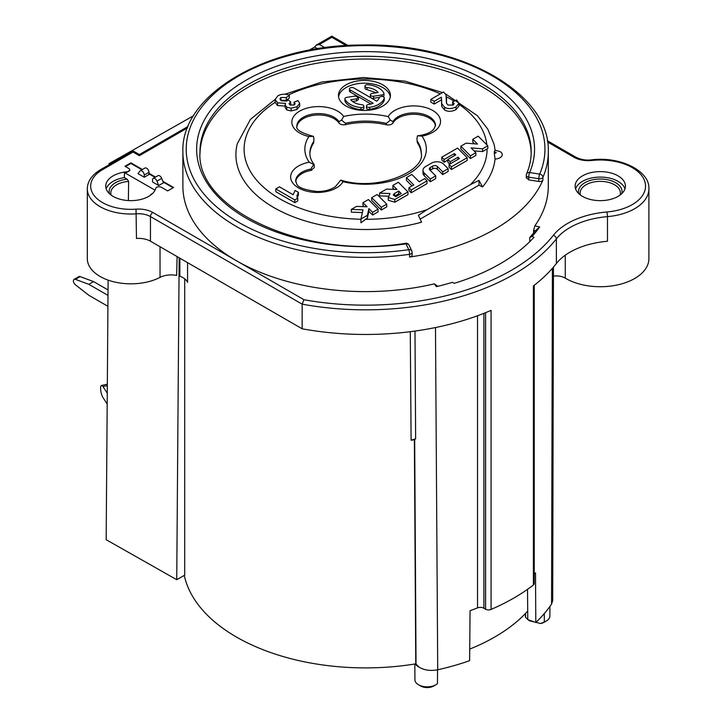 <?xml version="1.0" encoding="UTF-8"?>
<svg xmlns="http://www.w3.org/2000/svg" width="723" height="723" viewBox="0 0 723 723"><rect width="100%" height="100%" fill="white"/><g stroke="black" fill="none" stroke-linecap="round" stroke-linejoin="round"><path stroke-width="1.08" d="M152.824 212.472A3.353 1.934 120 0 0 150.456 216.575L150.456 241.211A16.765 9.679 180 0 0 136.466 238.454L136.032 209.164A20.117 11.613 0 0 1 152.824 212.472L236.394 260.714A182.711 105.486 0 0 0 409.57 288.513A182.711 105.486 0 0 0 434.36 283.859L436.394 286.624A187.908 108.486 0 0 0 452.453 282.332L454.189 283.335A190.257 109.842 0 0 0 500.126 263.796A190.257 109.842 0 0 0 533.963 237.28L532.218 236.276A187.908 108.486 0 0 0 539.656 227.004L534.866 225.829A182.711 105.486 0 0 0 542.928 211.523A182.711 105.486 0 0 0 548.305 186.127L548.305 151.911C550.655 93.222 460.723 42.53 362.214 45.025C266.091 44.736 180.714 94.686 182.883 151.911A182.711 105.486 0 0 0 409.57 254.297L409.57 257.036A182.711 105.486 0 0 0 542.928 180.045A3.353 1.934 180 0 1 538.807 181.446L528.748 179.891L528.757 177.153A3.353 1.943 -179.7 0 1 526.281 175.264L526.263 178.012M618.057 175.861A25.142 14.514 0 0 0 582.503 175.861A25.142 14.514 0 0 0 575.137 186.127A25.142 14.514 0 0 0 582.503 196.394A25.142 14.514 0 0 0 618.057 196.394A25.142 14.514 0 0 0 625.422 186.127A25.142 14.514 0 0 0 618.057 175.861M575.589 188.866A25.142 14.514 180 0 1 582.503 181.337A25.142 14.514 180 0 1 618.057 181.337A25.142 14.514 180 0 1 624.97 188.866M435.481 327.546L437.722 669.787A199.476 115.165 0 0 0 469.607 660.677L470.067 610.664A199.476 115.165 0 0 0 477.523 607.88A5.025 2.901 180 0 1 483.895 608.233L485.594 609.209A4.193 2.422 0 0 0 491.071 609.435A209.534 120.976 0 0 0 533.402 584.997L533.402 285.947A209.534 120.976 0 0 0 556.367 263.534A67.049 38.708 180 0 1 607.483 241.256L607.483 216.62A48.613 28.061 180 0 0 636.213 207.772A48.613 28.061 180 0 0 648.893 188.866L648.893 258.662A48.613 28.061 0 0 1 618.879 284.6A48.613 28.061 0 0 1 565.91 278.509A48.613 28.061 0 0 1 565.259 278.138A12.571 7.257 0 0 0 565.097 278.039A12.571 7.257 180 0 0 553.438 276.087M437.722 669.787C430.402 671.179 424.103 670.239 418.834 666.986A12.363 7.14 180 0 1 415.409 663.904A182.711 105.486 180 0 1 184.275 575.418M415.409 663.904A182.711 105.486 0 0 0 415.761 663.85L418.834 666.986M411.071 440.217A182.711 105.486 0 0 0 414.369 439.711L415.761 663.85M414.993 331.062L415.635 438.825L411.098 440.208L410.275 331.694M184.699 278.816L184.699 575.174L176.737 579.692L106.164 539.701L108.116 280.117M150.456 241.211L302.151 328.793L302.151 304.157L303.949 299.72L236.394 260.714A182.711 105.486 180 0 1 182.883 186.127L182.883 151.911M179.159 257.786L176.737 579.692M179.873 258.201L179.873 276.294A16.765 9.679 180 0 1 183.082 277.74A16.765 9.679 180 0 1 187.564 282.404L187.564 262.639M142.422 169.507L130.899 162.856L124.98 166.281L128.83 168.504A3.353 1.934 180 0 1 129.815 169.878A3.353 1.934 180 0 1 126.986 171.785A25.142 14.514 0 0 0 105.757 186.127A25.142 14.514 0 0 0 113.122 196.394A25.142 14.514 0 0 0 138.68 199.928A25.142 14.514 0 0 0 155.743 188.387A3.353 1.934 180 0 1 158.012 186.85A3.353 1.934 180 0 1 161.419 187.32L167.646 190.917L173.574 187.492L162.838 181.301M155.535 177.081L148.992 173.303M150.041 148.405L139.385 154.559L133.05 150.908L109.995 164.275L108.992 163.696L193.592 115.707M317.578 48.739L314.632 47.049L309.019 50.23M129.788 170.131L126.986 172.273L124.419 172.571L155.047 190.185M125.45 166.552L130.899 163.452L130.899 162.856M173.131 187.745L163.1 181.979M155.065 177.352L149.001 173.863M141.925 169.797L130.899 163.452M158.671 185.522L152.562 182.006L152.544 179.964A3.353 1.934 60 0 1 153.24 178.409A3.353 1.934 60 0 1 156.972 181.13L158.671 185.522L163.443 182.847L161.708 178.391A3.353 1.934 -120 0 0 157.985 175.671L153.24 178.409M144.266 177.234L138.048 173.665L139.828 171.143A3.353 1.934 60 0 1 140.199 170.791A3.353 1.934 60 0 1 142.774 171.685A3.353 1.934 60 0 1 144.248 175.047L144.266 177.234L149.001 174.541L148.992 172.309A3.353 1.934 -120 0 0 147.519 168.947A3.353 1.934 -120 0 0 144.943 168.052L140.199 170.791M139.385 154.559L139.385 155.689L133.05 152.038L102.458 169.706A40.226 23.226 180 0 0 94.794 196.367A40.226 23.226 180 0 0 136.032 209.164M133.05 150.908L133.05 152.038M102.458 169.706A3.353 1.934 60 0 0 100.777 169.534L109.995 164.275M108.983 164.799L108.992 163.696M124.419 172.571L124.365 177.587L127.167 179.205A21.789 12.58 0 0 0 115.49 182.702A21.789 12.58 0 0 0 109.408 193.656M152.372 193.755L150.89 194.279A20.117 11.613 0 0 1 150.682 195.093M547.519 141.979L573.963 157.243A20.117 11.613 0 0 0 591.911 160.452A45.26 26.127 180 0 1 639.801 173.393A45.26 26.127 180 0 1 633.728 203.723A45.26 26.127 180 0 1 608.649 211.803A45.26 26.127 180 0 1 606.986 211.966A70.402 40.651 0 0 0 553.312 235.355A3.353 2.494 38.2 0 1 556.367 238.897A209.534 120.976 180 0 1 302.151 304.157L150.456 216.575A16.765 9.679 0 0 0 136.466 213.818A43.579 25.16 180 0 1 100.081 206.661A43.579 25.16 180 0 1 87.32 188.866L87.32 258.662A43.579 25.16 0 0 0 100.081 276.457A43.579 25.16 0 0 0 160.045 277.379A16.765 9.679 180 0 1 176.656 275.427L177.099 256.593M127.167 179.205L128.631 181.428L128.378 200.569M107.266 393.231L102.946 386.543A6.706 1.916 77.9 0 0 101.536 385.467A6.706 1.916 77.9 0 0 100.605 388.396A6.706 1.916 77.9 0 0 102.946 397.496L107.185 404.058M107.917 306.299L88.821 295.282L75.364 284.726A3.353 1.934 60 0 1 73.52 281.789A3.353 1.934 60 0 1 74.108 279.376A3.353 1.934 60 0 1 75.364 279.34L88.821 284.329L107.998 295.4M75.364 279.34L80.108 276.602L93.565 281.59L108.043 289.95M80.108 276.602A3.353 1.934 -120 0 0 78.852 276.638L74.108 279.376M93.565 281.59L88.821 284.329M302.151 328.793A209.534 120.976 0 0 0 491.071 310.384L491.071 609.435M533.402 584.997A4.193 2.422 0 0 0 534.234 583.551L534.234 285.296M534.234 574.062A199.476 115.165 0 0 0 535.517 572.869L535.797 622.467A199.476 115.165 0 0 0 551.568 604.057L552.399 268.287M549.923 606.425L549.878 616.041A12.264 7.085 180 0 1 546.281 621.021A12.264 7.085 180 0 1 544.338 621.934L544.292 613.583M546.281 621.021L544.13 622.268A9.218 5.323 0 0 1 540.705 623.515L544.338 621.934M527.772 619.43L525.558 617.334A12.264 7.085 180 0 1 525.341 616.041L525.332 613.619M525.558 617.334L525.54 613.402M469.715 649.091A182.711 105.486 0 0 0 527.7 611.08M106.209 188.866A25.142 14.514 180 0 1 124.365 177.587M128.631 181.428A20.117 11.613 0 0 0 116.683 184.763A20.117 11.613 0 0 0 110.791 192.969A20.117 11.613 0 0 0 111.125 195.093M437.569 669.814L437.442 683.651A12.264 7.085 180 0 1 435.861 684.771A12.264 7.085 180 0 1 418.509 684.771A12.264 7.085 180 0 1 414.921 679.792L414.83 663.994M415.635 438.825L414.369 439.711M527.519 589.326L527.772 619.62L535.797 622.467M553.457 267.067L552.697 600.578L551.568 604.057M539.656 227.004L535.291 230.754L533.592 230.339L533.601 232.96M528.106 619.738L529.209 620.705L534.414 621.979M535.924 622.349L540.705 623.515M434.36 283.859L437.749 286.299M533.592 230.339L534.866 225.829M526.362 177.551L528.748 179.891M409.57 257.036A3.353 1.934 0 0 0 412.119 255.156L412.119 252.417A3.353 1.934 180 0 1 409.57 254.297A3.353 0.66 81.9 0 0 408.766 249.679A3.353 2.648 -24.9 0 1 411.812 251.008L409.119 245.205A3.353 2.648 155.1 0 0 406.073 243.877A3.353 0.66 -98.1 0 0 405.603 243.299C304.998 260.081 195.698 209.182 199.982 152.192A165.603 95.608 0 0 1 201.708 138.129A165.603 95.608 0 0 1 247.591 84.817A165.603 95.608 0 0 1 428.612 63.479A165.603 95.608 0 0 1 531.197 152.192C531.161 159.521 529.607 166.778 526.543 173.963A3.353 2.657 23.1 0 1 529.625 172.544A3.353 0.705 98.8 0 0 528.757 177.153L538.807 178.708A3.353 0.705 -81.2 0 1 539.674 174.098A3.353 2.657 23.3 0 1 542.774 176.439A3.353 2.657 23.3 0 1 542.928 177.307A3.353 1.934 180 0 1 538.807 178.708L538.807 181.446M531.17 153.556A165.594 95.608 0 0 0 365.594 59.042A165.594 95.608 0 0 0 200.009 153.556M420.578 218.87L478.978 185.151A1473.619 850.79 0 0 0 482.566 186.968L478.978 180.352L470.384 184.645L427.013 209.679L418.418 215.309L421.563 222.187A129.688 74.876 180 0 1 288.694 214.939A129.688 74.876 180 0 1 237.261 143.841L250.411 119.385L275.165 99.367M494.894 150.14L500.099 151.604A7.573 4.374 180 0 1 501.717 156.249A7.573 4.374 180 0 1 495.056 159.015A129.688 74.876 180 0 1 482.566 186.968M445.458 93.863L477.325 115.644L487.781 129.119L493.917 143.841A129.688 74.876 180 0 1 495.047 150.149M386.335 124.79A55.716 32.164 0 0 0 345.467 124.654C342.503 125.124 340.334 124.573 338.97 123A21.789 12.58 0 0 0 315.318 115.12A21.789 12.58 0 0 0 296.909 126.76M313.502 136.34L308.947 136.511A60.75 35.075 0 0 0 309.209 162.223A26.823 15.481 0 0 0 291.947 181.726A26.823 15.481 0 0 0 325.73 191.685A26.823 15.481 0 0 0 342.982 181.726A60.75 35.075 0 0 0 408.549 173.972A60.75 35.075 0 0 0 421.979 136.123A26.823 15.481 0 0 0 439.232 116.62A26.823 15.481 0 0 0 405.449 106.661A26.823 15.481 0 0 0 388.197 116.62A60.75 35.075 0 0 0 343.651 116.466L341.527 120.154L338.96 121.618A21.789 12.58 0 0 0 334.062 117.28A21.789 12.58 0 0 0 303.244 117.28A21.789 12.58 0 0 0 296.864 126.182C295.725 129.562 301.084 132.915 312.923 136.231L313.502 136.34L313.972 139.078L313.637 143.027A55.716 32.164 0 0 0 309.887 153.927M314.234 164.745L314.234 167.7L310.745 170.474L311.83 170.176M310.745 170.465A21.789 12.58 0 0 0 295.716 181.645M421.292 153.927A55.716 32.164 0 0 0 417.288 142.657L416.945 138.635L417.298 142.657M435.463 126.073A21.789 12.58 0 0 0 416.421 114.379A21.789 12.58 0 0 0 392.978 123C391.658 124.69 389.444 125.287 386.326 124.79L386.326 123.425A55.716 32.164 0 0 0 365.974 121.112A55.716 32.164 0 0 0 345.467 123.281L345.467 124.654M478.978 185.151L478.978 180.352M360.958 219.033L360.958 222.765L367.401 218.048L368.884 211.333L372.598 215.047L378.039 211.902L378.039 209.173L372.598 212.309L368.884 208.595L367.401 215.309L360.958 219.033L362.982 209.851L351.333 209.408L356.584 206.38L367.067 206.778L362.973 202.693L368.423 199.548L378.039 209.173M294.189 104.998L294.089 102.187L297.939 100.605L299.702 103.398L297.026 106.724L291.152 108.206L286.751 107.176L285.124 104.853L285.531 103.371L277.587 102.838L275.165 99.458L275.165 102.341L277.587 105.576L285.531 106.109M474.08 150.881L482.557 151.559L487.817 148.558L487.817 145.793L482.557 148.821L471.107 147.908L475.879 152.68L470.438 155.825L460.822 146.2L466.073 143.163L477.532 144.085L472.752 139.313L478.192 136.168L487.817 145.793M495.056 150.276L494.324 151.703A128.739 74.324 180 0 1 494.324 153.511L495.056 159.015M362.973 202.693L362.973 205.431L364.22 206.67M351.333 209.408L351.333 212.146L362.386 212.562M285.124 104.853L285.124 107.591L286.751 109.914L291.152 110.944L297.026 109.462L299.702 106.136L299.702 103.398M290.077 104.989L290.691 104.618L290.691 101.88L289.055 103.678L290.077 104.989L294.216 104.989L295.156 103.723L294.089 102.187M280.741 100.352L286.299 100.298L289.327 98.057L289.327 95.319L286.299 97.56L286.299 100.298M446.434 102.756L445.992 94.803L443.561 92.029L430.827 99.376L430.827 102.115L434.207 104.067L441.419 99.91L441.626 100.479M441.545 102.187L441.717 106.453L444.681 110.059C448.079 111.857 451.839 111.722 455.969 109.634L458.942 106.046L458.942 103.308L455.969 106.896C451.839 108.983 448.079 109.128 444.681 107.32L441.717 103.714L441.419 97.171L434.207 101.328L430.827 99.376M472.752 139.313L472.752 142.051L474.559 143.85M460.822 146.2L460.822 148.938L470.438 158.563L475.879 155.418L475.879 152.68M297.063 197.912L298.409 195.102L298.409 192.363L295.074 190.438L293.158 194.758L279.43 186.832L275.788 188.938L275.788 191.676L294.821 202.666L297.777 200.967L297.777 198.229L294.821 199.928L294.821 202.666M449.1 164.501L449.1 167.239L451.405 169.543L467.175 160.443L467.175 157.704L451.405 166.814L449.1 164.501L459.421 158.536L458.075 157.189L450.194 161.744L447.88 159.431L455.77 154.885L454.424 153.538L444.094 159.503L444.094 162.232L447.88 160.045M444.094 159.503L441.789 157.189L441.789 159.928L444.094 162.232M447.88 159.431L447.88 162.169L449.805 164.094M442.702 174.577L448.143 171.432L448.143 168.694L442.702 171.839L437.325 166.462A2.973 1.717 0 0 0 436.855 166.109A2.973 1.717 0 0 0 432.643 166.109L432.643 168.848A2.973 1.717 180 0 1 436.855 168.848A2.973 1.717 180 0 1 437.325 169.2L442.702 174.577L442.702 171.839M422.973 170.276L422.973 173.014A9.291 5.368 0 0 0 424.238 175.716L430.275 181.753L435.716 178.608L435.716 175.87L430.275 179.015L424.238 172.978A9.291 5.368 180 0 1 422.973 170.276A9.291 5.368 180 0 1 425.684 166.489L431.658 163.037A7.438 4.293 180 0 1 442.187 163.027A7.438 4.293 180 0 1 443.362 163.913L448.143 168.694M430.149 170.312A3.723 2.151 180 0 1 430.393 170.149L432.643 168.848M408.929 187.7L408.929 190.429L411.233 192.743L427.004 183.633L427.004 180.895L411.233 190.004L408.929 187.7L413.737 184.916L406.425 177.605L411.866 174.469L419.177 181.78L424.699 178.59L427.004 180.895M406.425 177.605L406.425 180.343L412.002 185.919M388.287 197.533L388.287 200.271L394.821 202.214L407.971 194.623L407.971 191.884L394.83 199.476L388.287 197.533L390.013 193.529L379.539 193.131L386.525 189.101L396.999 189.498L392.905 185.413L398.346 182.268L407.971 191.884M392.905 185.413L392.905 188.152L394.152 189.39M379.539 193.131L379.539 195.87L388.603 196.213M381.301 210.022L386.742 206.877L386.742 204.139L381.301 207.284L371.685 197.668L371.685 200.398L381.301 210.022L381.301 207.284M382.801 84.844A25.983 15.002 0 0 0 354.487 81.591A25.983 15.002 0 0 0 338.445 95.445A25.983 15.002 0 0 0 346.055 106.055A25.983 15.002 0 0 0 374.369 109.309A25.983 15.002 0 0 0 390.411 95.445A25.983 15.002 0 0 0 382.801 84.844M482.557 151.559L482.557 148.821M470.438 158.563L470.438 155.825M367.401 218.048L367.401 215.309M372.598 215.047L372.598 212.309M368.884 211.333L368.884 208.595M275.165 99.458L277.894 95.788C281.645 93.845 285.449 93.683 289.327 95.319M286.299 97.56L280.922 97.506L279.891 98.924L281.41 100.804L286.814 101.066L288.179 99.973L290.691 101.88M446.507 98.183L446.543 103.326L448.025 105.043L453.023 105.106L454.143 103.732L452.607 101.88L452.607 104.618L453.167 105.016M452.607 101.88L456.593 99.991L458.942 103.308M441.717 106.453L441.717 103.714M441.419 99.91L441.419 97.171M434.207 104.067L434.207 101.328M275.788 188.938L294.821 199.928M298.409 192.363L296.972 196.041M297.063 196.819L297.063 195.174L297.777 198.229M388.197 116.62L390.429 120.181L386.326 123.425M341.527 120.154L345.467 123.281M338.97 123L338.96 121.618M313.972 139.078L313.637 141.663A55.716 32.164 0 0 0 309.878 153.276A55.716 32.164 0 0 0 309.878 153.439M313.637 143.027L313.637 141.663M309.209 162.223L313.719 164.473L313.872 165.251L313.719 164.473L310.754 169.092A21.789 12.58 0 0 0 295.68 181.066C297.424 183.29 293.411 188.531 317.108 191.514C324.157 191.577 330.23 189.986 335.318 186.76L340.759 180.081L342.982 181.726M310.745 170.474L310.754 169.092M421.979 136.123L417.469 135.797L416.945 138.635M392.978 122.991L392.987 121.618L390.429 120.181M392.987 121.618A21.789 12.58 0 0 1 429.119 116.602A21.789 12.58 0 0 1 435.508 125.495L433.755 129.3L431.604 131.17C428.377 133.493 423.814 135.011 417.903 135.734L417.469 135.797M417.307 141.301A55.716 32.164 0 0 1 421.31 153.276C425.278 170.989 377.749 191.929 340.867 180.108L340.759 180.081M451.405 169.543L451.405 166.814M458.075 159.313L458.075 157.189M450.194 163.868L450.194 161.744M454.424 155.662L454.424 153.538M441.789 157.189L457.56 148.088L467.175 157.704M437.325 169.2L437.325 166.462M430.393 170.149L430.411 167.402L432.643 166.109M430.411 167.402A3.723 2.151 0 0 0 429.326 168.911A3.723 2.151 0 0 0 429.833 169.995L435.716 175.87M430.275 181.753L430.275 179.015M424.229 175.716L424.238 172.978M411.233 192.743L411.233 190.004M394.821 202.214L394.83 199.476M394.622 193.393A1422.421 821.229 0 0 0 398.707 191.062L401.229 193.511L395.879 196.647L393.24 194.966L394.622 193.393L394.622 196.132A1422.421 821.229 0 0 0 398.707 193.8L398.707 191.062M398.707 193.8L399.467 194.541M386.742 204.139L377.126 194.523L371.685 197.668M338.554 96.819A25.983 15.002 180 0 1 355.599 84.076A25.983 15.002 180 0 1 382.801 87.582A25.983 15.002 180 0 1 390.303 96.819M383.073 96.656A2.512 1.455 0 0 0 383.949 95.553L383.949 93.502A2.512 1.455 180 0 1 382.078 94.903L373.565 96.222A2.512 1.455 180 0 1 371.134 95.852A2.512 1.455 180 0 1 370.393 94.821A2.512 1.455 180 0 1 372.264 93.421L378.147 92.508C375.852 89.806 372.146 88.152 367.04 87.555A2.512 1.455 180 0 1 365.711 87.149A2.512 1.455 180 0 1 364.97 86.127A2.512 1.455 180 0 1 367.926 84.699A20.117 11.613 180 0 1 378.653 87.926A20.117 11.613 180 0 1 383.859 93.131A2.512 1.455 180 0 1 383.949 93.502M364.97 86.127L364.97 88.179A2.512 1.455 0 0 0 365.711 89.209A2.512 1.455 0 0 0 367.04 89.607L376.285 92.797M370.393 94.821L370.393 96.873A2.512 1.455 0 0 0 371.134 97.903A2.512 1.455 0 0 0 373.565 98.274L379.421 97.37M349.471 88.947L349.471 90.999A2.512 1.455 0 0 0 350.203 92.02L350.203 89.968A2.512 1.455 180 0 1 349.471 88.947A2.512 1.455 180 0 1 351.026 87.61A2.512 1.455 180 0 1 353.764 87.926L376.728 101.175A15.084 8.712 0 0 0 379.286 97.65A2.512 1.455 180 0 1 381.012 96.511A2.512 1.455 180 0 1 383.542 96.873A2.512 1.455 180 0 1 384.274 97.894A2.512 1.455 180 0 1 384.238 98.147A20.117 11.613 180 0 1 369.643 107.347A2.512 1.455 180 0 1 367.212 106.977A2.512 1.455 180 0 1 366.471 105.947L366.471 107.998A2.512 1.455 0 0 0 367.212 109.028A2.512 1.455 0 0 0 369.643 109.399A20.117 11.613 0 0 0 384.238 100.199A2.512 1.455 0 0 0 384.274 99.955A2.512 1.455 0 0 0 384.238 99.702M350.203 92.02L370.935 103.995M344.916 98.762L344.916 100.813A2.512 1.455 0 0 0 344.998 101.193A20.117 11.613 0 0 0 350.203 106.398A20.117 11.613 0 0 0 360.94 109.625A2.512 1.455 0 0 0 363.886 108.197L363.886 106.136A2.512 1.455 180 0 1 360.94 107.573A20.117 11.613 180 0 1 350.203 104.347A20.117 11.613 180 0 1 344.998 99.141A2.512 1.455 180 0 1 344.916 98.762A2.512 1.455 180 0 1 346.778 97.361L355.282 96.051L358.445 97.451L356.584 98.852L350.709 99.756A15.093 8.712 0 0 0 353.764 102.295A15.093 8.712 0 0 0 361.816 104.708A2.512 1.455 180 0 1 363.154 105.115A2.512 1.455 180 0 1 363.886 106.136M352.58 101.518L356.584 100.904L358.445 99.503L358.445 97.451M367.04 89.607L367.04 87.555M366.471 105.947A2.512 1.455 180 0 1 368.341 104.546A15.084 8.712 0 0 0 373.167 103.235L350.203 89.968M532.218 236.276L529.733 237.578A184.555 106.552 0 0 0 535.291 230.754M529.733 237.578L529.733 241.672M418.509 684.771L420.669 686.019A9.218 5.323 0 0 0 433.701 686.019L435.861 684.771M346.236 45.603L331.821 37.28L319.367 44.474L316.014 45.278L314.632 47.049M621.78 193.656A21.789 12.58 0 0 0 610.239 180.407A21.789 12.58 0 0 0 584.871 182.702A21.789 12.58 0 0 0 578.78 193.656M580.506 195.093A20.117 11.613 180 0 1 580.162 192.969A20.117 11.613 180 0 1 586.055 184.754A20.117 11.613 180 0 1 614.505 184.763A20.117 11.613 180 0 1 620.397 192.969A20.117 11.613 180 0 1 620.054 195.093M553.312 235.355A206.182 119.033 180 0 1 303.949 299.72M565.259 278.138L565.259 255.21M542.928 180.045L542.928 177.307A182.711 105.486 0 0 0 548.305 151.911M573.963 157.243A3.353 1.934 -60 0 1 575.644 157.081L547.311 140.723M319.367 44.474L324.907 47.673M187.501 127.908L139.385 155.689M102.946 386.543L107.32 385.603M161.708 178.391L156.972 181.13M148.992 172.309L144.248 175.047M160.045 277.379L160.036 246.742M606.986 211.966L607.483 216.62A67.049 38.708 0 0 0 556.367 238.897L556.367 263.534M648.893 188.866C650.076 171.234 620.641 156.105 591.55 159.855A3.353 0.506 83.8 0 1 591.911 160.452M485.594 609.209L485.594 312.67M126.986 172.273L126.986 171.785M414.677 439.467L416.032 664.247M477.523 315.77L477.523 607.88M412.002 251.92A3.353 1.934 180 0 1 412.119 252.417A3.353 3.353 0 0 0 411.812 251.008M408.766 249.679A179.358 103.552 180 0 1 209.751 200.443A179.358 103.552 180 0 1 237.84 76.484A179.358 103.552 180 0 1 453.24 58.825A179.358 103.552 180 0 1 539.674 174.098L529.625 172.544A168.956 97.551 0 0 0 448.043 64.031A168.956 97.551 0 0 0 245.196 80.732A168.956 97.551 0 0 0 218.762 197.433A168.956 97.551 0 0 0 406.073 243.877L408.766 249.679M526.371 174.803A3.353 2.657 23.1 0 1 526.543 173.963A3.353 3.353 0 0 0 526.281 175.264M427.013 209.679A121.473 70.131 180 0 1 365.223 219.304M360.958 219.259A121.473 70.131 180 0 1 253.737 176.529A121.473 70.131 180 0 1 275.165 102.341M288.504 94.975A121.473 70.131 180 0 1 440.334 93.891M446.453 96.837A121.473 70.131 180 0 1 454.134 101.157M458.942 104.302A121.473 70.131 180 0 1 486.832 144.799M487.067 148.956A121.473 70.131 180 0 1 470.384 184.645M494.324 151.703L496.267 152.625L494.324 153.511M343.651 116.466A26.823 15.481 0 0 0 308.947 107.637A26.823 15.481 0 0 0 293.655 127.682A26.823 15.481 0 0 0 308.947 136.511M277.587 102.838L277.587 105.576M286.751 109.914L286.751 107.176M291.152 110.944L291.152 108.206M297.026 109.462L297.026 106.724M280.922 100.244L280.922 97.506M446.443 102.53L446.443 99.792M455.969 109.634L455.969 106.896M444.681 110.059L444.681 107.32M382.078 96.457L382.078 94.903M373.565 96.222L373.565 98.274M384.238 100.199L384.238 98.147M369.643 109.399L369.643 107.347M360.94 109.625L360.94 107.573M344.998 101.193L344.998 99.141M356.584 100.904L356.584 98.852M483.895 313.348L483.895 608.233M148.052 149.553L188.097 126.435M101.536 385.467L107.329 384.22M100.777 169.534C91.92 174.885 87.429 181.328 87.32 188.866M591.55 159.855C586.055 160.56 580.759 159.638 575.644 157.081M129.815 169.878L129.815 170.393M409.128 245.224A3.353 3.353 0 0 0 405.603 243.299M284.934 94.234L321.807 82.015L363.308 77.515L405.052 81.148L442.621 92.571M314.198 164.627C311.242 160.723 309.796 156.936 309.878 153.276M384.274 99.955L384.274 97.894M348.016 45.495L331.821 36.15L316.014 45.269"/></g></svg>
